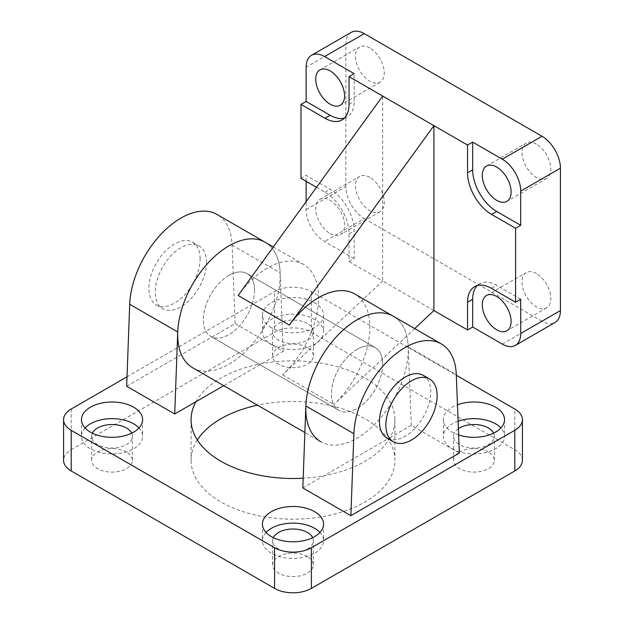 <?xml version="1.0" encoding="UTF-8"?>
<svg xmlns="http://www.w3.org/2000/svg" width="624" height="624" viewBox="0 0 624 624"><rect width="100%" height="100%" fill="white"/><g stroke="black" fill="none" stroke-linecap="round" stroke-linejoin="round"><path stroke-width="0.47" stroke-dasharray="3.12 2.34" d="M423.212 375.336A36.239 20.92 -60 0 1 430.716 391.927A36.239 20.92 -60 0 1 414.898 428.392A36.239 20.92 -60 0 1 386.974 438.095M200.109 258.788A36.239 20.92 120 0 0 192.605 242.198A36.239 20.92 120 0 0 156.374 263.117A36.239 20.92 120 0 0 156.374 304.957A36.239 20.92 120 0 0 184.298 295.253A36.239 20.92 120 0 0 200.109 258.788M206.521 262.486A36.239 20.92 120 0 0 199.009 245.895A36.239 20.92 120 0 0 162.778 266.815A36.239 20.92 120 0 0 162.778 308.662A36.239 20.92 120 0 0 190.702 298.951A36.239 20.92 120 0 0 206.521 262.486M254.561 290.222A36.239 20.92 -60 0 1 238.742 326.687A36.239 20.92 -60 0 1 210.818 336.398A36.239 20.92 -60 0 1 210.818 294.551A36.239 20.92 -60 0 1 247.057 273.632A36.239 20.92 -60 0 1 254.561 290.222M382.676 364.19A36.239 20.92 120 0 0 375.172 347.599A36.239 20.92 120 0 0 338.933 368.519A36.239 20.92 120 0 0 338.933 410.358A36.239 20.92 120 0 0 366.857 400.655A36.239 20.92 120 0 0 382.676 364.19M522.421 460.34A26.044 15.038 0 0 0 514.792 449.709L514.792 409.032M127.015 376.802L274.576 291.611A26.044 15.038 180 0 1 311.407 291.611L456.316 375.266M271.378 327.67A30.576 17.651 180 0 1 262.423 315.182A30.576 17.651 180 0 1 292.999 297.531A30.576 17.651 180 0 1 323.567 315.19A30.576 17.651 180 0 1 304.691 331.492A30.576 17.651 180 0 1 271.378 327.67M458.624 434.936A30.576 17.651 180 0 1 452.338 432.143A30.576 17.651 180 0 1 443.383 419.663A30.576 17.651 180 0 1 457.454 404.797M195.92 401.739A101.915 58.835 180 0 1 261.955 363.62A101.915 58.835 180 0 1 394.906 419.663A101.915 58.835 180 0 1 390.062 437.58L411.278 425.334L459.326 453.071M302.819 487.952L324.035 475.706A101.915 58.835 180 0 1 303.178 478.202M126.664 386.248L235.123 323.63L283.171 351.367L223.727 385.687M71.198 409.032L71.198 449.709A26.044 15.038 0 0 0 63.57 460.34M311.407 291.611L311.407 332.288A26.044 15.038 0 0 0 274.576 332.288L274.576 291.611M311.407 332.288L514.792 449.709M266.027 532.459A30.576 17.651 0 0 0 262.423 540.782A30.576 17.651 0 0 0 271.378 553.262A30.576 17.651 0 0 0 304.691 557.092A30.576 17.651 0 0 0 323.567 540.782A30.576 17.651 0 0 0 319.956 532.459M273.343 537.662A20.381 11.77 0 0 0 272.61 540.782A20.381 11.77 0 0 0 292.991 552.544A20.381 11.77 0 0 0 313.373 540.782A20.381 11.77 0 0 0 312.647 537.662M307.406 556.499A20.381 11.77 0 0 0 285.191 553.948A20.381 11.77 0 0 0 272.61 564.821A20.381 11.77 0 0 0 292.991 576.584A20.381 11.77 0 0 0 313.373 564.821A20.381 11.77 0 0 0 307.406 556.499M271.378 344.308A30.576 17.651 0 0 0 304.691 348.137A30.576 17.651 0 0 0 323.567 331.828A30.576 17.651 0 0 0 292.999 314.176A30.576 17.651 0 0 0 262.423 331.828A30.576 17.651 0 0 0 271.378 344.308M307.406 323.505A20.381 11.77 0 0 0 285.191 320.954A20.381 11.77 0 0 0 272.61 331.828A20.381 11.77 0 0 0 292.991 343.598A20.381 11.77 0 0 0 313.373 331.828A20.381 11.77 0 0 0 307.406 323.505M307.406 347.545A20.381 11.77 0 0 0 285.191 344.994A20.381 11.77 0 0 0 272.61 355.867A20.381 11.77 0 0 0 292.991 367.637A20.381 11.77 0 0 0 313.373 355.867A20.381 11.77 0 0 0 307.406 347.545M458.094 421.216A30.576 17.651 0 0 0 443.383 436.301A30.576 17.651 0 0 0 452.338 448.789A30.576 17.651 0 0 0 485.651 452.611A30.576 17.651 0 0 0 504.527 436.309A30.576 17.651 0 0 0 500.916 427.986M458.383 428.711A20.381 11.77 0 0 0 453.57 436.301A20.381 11.77 0 0 0 473.951 448.071A20.381 11.77 0 0 0 494.341 436.301A20.381 11.77 0 0 0 493.607 433.181M488.366 452.026A20.381 11.77 0 0 0 466.151 449.467A20.381 11.77 0 0 0 453.57 460.34A20.381 11.77 0 0 0 473.951 472.111A20.381 11.77 0 0 0 494.341 460.34A20.381 11.77 0 0 0 488.366 452.026M85.067 427.986A30.576 17.651 0 0 0 81.463 436.301A30.576 17.651 0 0 0 90.418 448.789A30.576 17.651 0 0 0 123.731 452.611A30.576 17.651 0 0 0 142.607 436.309A30.576 17.651 0 0 0 138.996 427.986M92.383 433.181A20.381 11.77 0 0 0 91.65 436.301A20.381 11.77 0 0 0 112.031 448.071A20.381 11.77 0 0 0 132.413 436.301A20.381 11.77 0 0 0 131.687 433.181M126.446 452.026A20.381 11.77 0 0 0 104.231 449.467A20.381 11.77 0 0 0 91.65 460.34A20.381 11.77 0 0 0 112.031 472.111A20.381 11.77 0 0 0 132.413 460.34A20.381 11.77 0 0 0 126.446 452.026M390.062 437.58A101.915 58.835 180 0 1 324.035 475.706L390.062 437.58M197.363 440.006A101.915 58.835 0 0 0 195.92 442.424A101.915 58.835 0 0 0 191.077 460.34A101.915 58.835 0 0 0 292.991 519.184A101.915 58.835 0 0 0 394.906 460.348A101.915 58.835 0 0 0 365.056 418.735A101.915 58.835 0 0 0 257.501 405.187M192.699 367.778A72.47 41.839 120 0 0 244.241 352.654A72.47 41.839 120 0 0 265.177 242.252A72.47 41.839 -60 0 1 280.137 272.875L283.171 351.367M411.278 425.334L408.244 346.843A72.47 41.839 120 0 0 393.284 316.22A72.47 41.839 -60 0 1 393.284 399.898A72.47 41.839 -60 0 1 320.814 441.745L304.871 432.533M235.123 323.63L232.089 245.138A72.47 41.839 120 0 0 217.129 214.516M71.198 449.709L274.576 332.288M344.378 118.115A33.969 19.617 -120 0 0 347.131 116.977A33.969 19.617 -120 0 0 354.167 101.423L354.167 73.687M520.712 299.278L496.696 285.41A33.969 19.617 -120 0 0 479.708 283.733A33.969 19.617 -120 0 0 477.344 285.542M316.532 187.317L325.026 192.215A33.969 19.617 60 0 1 349.042 233.821L349.042 261.557L354.167 258.601L354.167 230.864A33.969 19.617 -120 0 0 330.151 189.259L306.127 175.391L301.002 178.347M354.167 258.601L324.542 241.496A26.044 15.038 60 0 1 306.127 209.602L306.127 201.677M306.127 181.303L306.127 175.391M330.151 233.633A20.381 11.77 -120 0 0 340.337 234.647A20.381 11.77 -120 0 0 343.465 218.314A20.381 11.77 -120 0 0 330.151 200.351A20.381 11.77 -120 0 0 319.956 199.345A20.381 11.77 -120 0 0 316.828 215.678A20.381 11.77 -120 0 0 330.151 233.633M273.312 246.948L303.607 264.443A72.47 41.839 120 0 1 282.672 374.845L382.676 280.972L349.042 261.557M433.922 310.565L382.676 280.972L382.676 96.057M306.127 209.602L345.844 186.67A26.044 15.038 -120 0 0 364.26 218.564L324.542 241.496M357.053 349.393A36.239 20.92 -60 0 1 375.172 347.599A36.239 20.92 -60 0 1 375.164 389.438A36.239 20.92 -60 0 1 338.933 410.358A36.239 20.92 -60 0 1 333.38 381.326A36.239 20.92 -60 0 1 357.053 349.393M228.938 275.426A36.239 20.92 120 0 0 205.265 307.359A36.239 20.92 120 0 0 210.818 336.398A36.239 20.92 120 0 0 228.938 334.597A36.239 20.92 120 0 0 252.611 302.671A36.239 20.92 120 0 0 247.057 273.632A36.239 20.92 120 0 0 228.938 275.426M345.844 186.67L345.844 44.281L306.127 67.213M502.297 344.12L542.014 321.196A26.044 15.038 -120 0 0 555.04 322.483M351.234 32.362A26.044 15.038 -120 0 0 345.844 44.281M303.607 264.443A72.47 41.839 120 0 0 238.126 295.495M414.71 328.591L333.918 404.43A72.47 41.839 -60 0 0 354.853 294.029M369.86 47.978A20.381 11.77 -120 0 0 359.674 46.972A20.381 11.77 -120 0 0 359.674 70.512A20.381 11.77 -120 0 0 380.055 82.274A20.381 11.77 -120 0 0 383.175 65.941A20.381 11.77 -120 0 0 369.86 47.978M536.406 273.577A20.381 11.77 -120 0 0 526.219 272.571A20.381 11.77 -120 0 0 526.219 296.104A20.381 11.77 -120 0 0 546.601 307.874A20.381 11.77 -120 0 0 549.728 291.541A20.381 11.77 -120 0 0 536.406 273.577M369.86 177.427A20.381 11.77 -120 0 0 359.674 176.413A20.381 11.77 -120 0 0 359.674 199.953A20.381 11.77 -120 0 0 380.055 211.715A20.381 11.77 -120 0 0 383.175 195.382A20.381 11.77 -120 0 0 369.86 177.427M536.406 144.136A20.381 11.77 -120 0 0 526.219 143.13A20.381 11.77 -120 0 0 526.219 166.663A20.381 11.77 -120 0 0 546.601 178.433A20.381 11.77 -120 0 0 549.728 162.1A20.381 11.77 -120 0 0 536.406 144.136M542.014 321.196L364.26 218.564M232.089 245.138L280.137 272.875M408.244 346.843L456.292 374.579M349.042 104.38L354.167 101.423M491.572 288.374L496.696 285.41M349.042 233.821L354.167 230.864M325.026 192.215L330.151 189.259M282.672 374.845L333.918 404.43M156.374 304.957L162.778 308.662M192.605 242.198L199.009 245.895M210.818 336.398L338.933 410.358L210.818 336.398M247.057 273.632L375.172 347.599L247.057 273.632M262.423 524.137L262.423 540.782M323.567 524.137L323.567 540.782M272.61 564.821L272.61 540.782M313.373 564.821L313.373 540.782M262.423 315.182L262.423 331.828M323.567 315.182L323.567 331.828M272.61 355.867L272.61 331.828M313.373 355.867L313.373 331.828M443.383 419.663L443.383 436.301M504.527 419.663L504.527 436.301M453.57 460.34L453.57 436.301M494.341 460.34L494.341 436.301M81.463 419.663L81.463 436.301M142.607 419.663L142.607 436.301M91.65 460.34L91.65 436.301M132.413 460.34L132.413 436.301M394.906 419.663L394.906 460.34M191.077 419.663L191.077 460.34M342.007 119.933L347.131 116.977M474.583 286.689L479.708 283.733M319.956 69.904L359.674 46.972M380.055 82.274L340.337 105.206M486.502 295.495L526.219 272.571M546.601 307.874L506.883 330.798M319.956 199.345L359.674 176.413M380.055 211.715L340.337 234.647M486.502 166.054L526.219 143.13M546.601 178.433L506.883 201.357"/><path stroke-width="0.94" d="M393.377 441.792L386.974 438.095A36.239 20.92 -60 0 1 386.974 396.256A36.239 20.92 -60 0 1 423.212 375.336L429.616 379.033A36.239 20.92 -60 0 1 437.12 395.624A36.239 20.92 -60 0 1 421.301 432.089A36.239 20.92 -60 0 1 393.377 441.792A36.239 20.92 -60 0 1 393.377 399.953A36.239 20.92 -60 0 1 429.616 379.033M456.316 375.266L514.792 409.032A26.044 15.038 180 0 1 522.421 419.663A26.044 15.038 180 0 1 514.792 430.295L311.407 547.716A26.044 15.038 180 0 1 274.576 547.716L71.198 430.295A26.044 15.038 180 0 1 63.57 419.663A26.044 15.038 180 0 1 71.198 409.032L127.015 376.802M514.792 430.295L514.792 470.972A26.044 15.038 0 0 0 522.421 460.34L522.421 419.663M514.792 470.972L311.407 588.393L311.407 547.716M271.378 536.617A30.576 17.651 180 0 1 262.423 524.137A30.576 17.651 180 0 1 292.999 506.485A30.576 17.651 180 0 1 323.567 524.137A30.576 17.651 180 0 1 304.691 540.446A30.576 17.651 180 0 1 271.378 536.617M457.454 404.797A30.576 17.651 180 0 1 488.623 404.173A30.576 17.651 180 0 1 504.527 419.663A30.576 17.651 180 0 1 489.216 434.959A30.576 17.651 180 0 1 458.624 434.936M90.418 432.143A30.576 17.651 180 0 1 81.463 419.663A30.576 17.651 180 0 1 112.039 402.012A30.576 17.651 180 0 1 142.607 419.663A30.576 17.651 180 0 1 123.731 435.973A30.576 17.651 180 0 1 90.418 432.143M459.326 453.071L350.86 515.689L302.819 487.952L305.854 405.959L353.894 433.696A72.47 41.839 -60 0 1 386.521 362.287A72.47 41.839 -60 0 1 441.332 343.957A72.47 41.839 -60 0 1 456.292 374.579L459.326 453.071M303.178 478.202A101.915 58.835 180 0 1 191.077 419.663A101.915 58.835 180 0 1 195.92 401.739L223.727 385.687M174.704 413.985L177.739 331.991A72.47 41.839 -60 0 1 210.366 260.59A72.47 41.839 -60 0 1 265.177 242.252L217.129 214.516A72.47 41.839 120 0 0 162.318 232.853A72.47 41.839 120 0 0 129.698 304.255L126.664 386.248L174.704 413.985L195.92 401.739M63.57 419.663L63.57 460.34A26.044 15.038 0 0 0 71.198 470.972L71.198 430.295M274.576 547.716L274.576 588.393L71.198 470.972M274.576 588.393A26.044 15.038 0 0 0 311.407 588.393M319.956 532.459A30.576 17.651 0 0 0 292.991 523.13A30.576 17.651 0 0 0 266.027 532.459M312.647 537.662A20.381 11.77 0 0 0 307.406 532.459A20.381 11.77 0 0 0 273.343 537.662M500.916 427.986A30.576 17.651 0 0 0 458.094 421.216M493.607 433.181A20.381 11.77 0 0 0 488.366 427.986A20.381 11.77 0 0 0 458.383 428.711M138.996 427.986A30.576 17.651 0 0 0 112.031 418.649A30.576 17.651 0 0 0 85.067 427.986M131.687 433.181A20.381 11.77 0 0 0 126.446 427.986A20.381 11.77 0 0 0 92.383 433.181M257.501 405.187A101.915 58.835 0 0 0 197.363 440.006M320.814 441.745A72.47 41.839 -60 0 1 327.811 347.272A72.47 41.839 -60 0 1 393.284 316.22A72.47 41.839 120 0 0 338.481 334.55A72.47 41.839 120 0 0 305.854 405.959M350.86 515.689L353.894 433.696M306.127 101.423L306.127 67.213A26.044 15.038 60 0 1 311.516 55.286A26.044 15.038 60 0 1 324.542 56.581L354.167 73.687L349.042 76.643L349.042 104.38A33.969 19.617 60 0 1 342.007 119.933A33.969 19.617 60 0 1 325.026 118.248L301.002 104.38L306.127 101.423L330.151 115.292A33.969 19.617 -120 0 0 344.378 118.115M330.151 104.192A20.381 11.77 -120 0 0 340.337 105.206A20.381 11.77 -120 0 0 343.465 88.873A20.381 11.77 -120 0 0 330.151 70.91A20.381 11.77 -120 0 0 319.956 69.904A20.381 11.77 -120 0 0 316.828 86.237A20.381 11.77 -120 0 0 330.151 104.192M491.572 214.406A33.969 19.617 60 0 1 467.548 172.801L467.548 145.064L472.672 142.1L472.672 169.837A33.969 19.617 -120 0 0 496.696 211.442L520.712 225.311L515.588 228.275L491.572 214.406L496.696 211.442M472.672 142.1L502.297 159.206A26.044 15.038 60 0 1 520.712 191.108L520.712 225.311M496.696 200.351A20.381 11.77 -120 0 0 506.883 201.357A20.381 11.77 -120 0 0 510.011 185.024A20.381 11.77 -120 0 0 496.696 167.068A20.381 11.77 -120 0 0 486.502 166.054A20.381 11.77 -120 0 0 483.382 182.387A20.381 11.77 -120 0 0 496.696 200.351M467.548 302.242A33.969 19.617 60 0 1 474.583 286.689A33.969 19.617 60 0 1 491.572 288.374L515.588 302.242L520.712 299.278L520.712 333.489A26.044 15.038 60 0 1 515.323 345.415A26.044 15.038 60 0 1 502.297 344.12L472.672 327.015L467.548 329.979L467.548 302.242L472.672 299.278L472.672 327.015M477.344 285.542A33.969 19.617 -120 0 0 472.672 299.278M496.696 329.792A20.381 11.77 -120 0 0 506.883 330.798A20.381 11.77 -120 0 0 510.011 314.465A20.381 11.77 -120 0 0 496.696 296.509A20.381 11.77 -120 0 0 486.502 295.495A20.381 11.77 -120 0 0 483.382 311.828A20.381 11.77 -120 0 0 496.696 329.792M301.002 104.38L301.002 178.347L316.532 187.317M306.127 201.677L306.127 181.303M349.042 76.643L467.548 145.064M324.542 56.581L364.26 33.649L542.014 136.274L502.297 159.206M520.712 191.108L560.43 168.176A26.044 15.038 -120 0 0 542.014 136.274M515.588 228.275L515.588 302.242M560.43 168.176L560.43 310.565L520.712 333.489M382.676 96.057L238.126 295.495L289.372 325.081L433.922 125.642L433.922 310.565L414.71 328.591M467.548 329.979L433.922 310.565M515.323 345.415L555.04 322.483A26.044 15.038 -120 0 0 560.43 310.565M364.26 33.649A26.044 15.038 -120 0 0 351.234 32.362L311.516 55.286M273.312 246.948L265.177 242.252A72.47 41.839 120 0 0 199.696 273.304A72.47 41.839 120 0 0 192.699 367.778L304.871 432.533M289.372 325.081A72.47 41.839 -60 0 1 354.853 294.029L441.332 343.957M129.698 304.255L177.739 331.991M325.026 118.248L330.151 115.292M467.548 172.801L472.672 169.837"/></g></svg>
